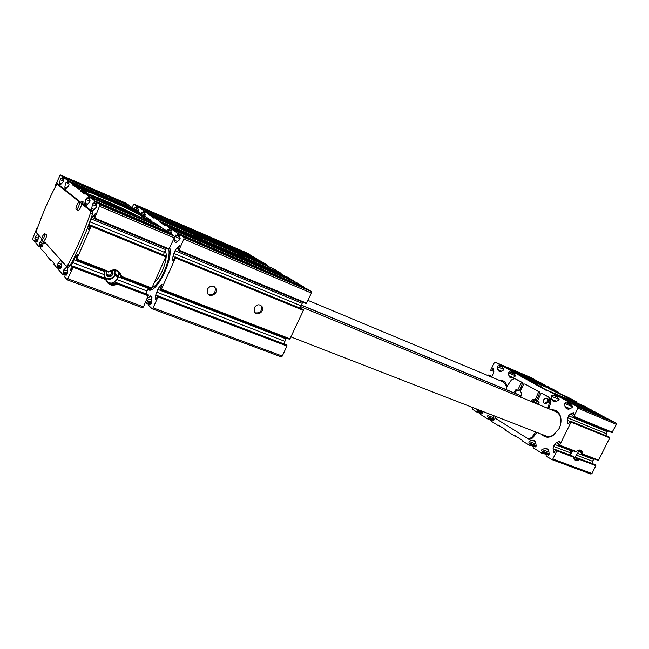 <?xml version="1.0" encoding="UTF-8"?>
<svg xmlns="http://www.w3.org/2000/svg" width="649" height="649" viewBox="0 0 649 649"><rect width="100%" height="100%" fill="white"/><g stroke="black" fill="none" stroke-linecap="round" stroke-linejoin="round"><path stroke-width="0.97" d="M572.361 450.52L569.83 452.905M571.996 450.382L571.266 452.191L570.26 451.574M106.947 271.444L106.363 272.353C104.189 280.303 117.793 275.395 111.23 270.609M110.971 270.706L112.804 273.051L111.474 276.068L108.156 276.563L106.168 274.04L106.736 272.418M582.007 454.227L580.75 450.69C579.224 449.806 577.561 450.187 575.768 451.826L576.125 451.477C580.068 448.889 582.291 449.749 582.794 454.049L581.455 453.894L580.271 450.52M582.21 454.308L598.086 460.425L598.621 460.141L609.695 437.905L608.94 436.907M558.781 443.77L556.055 442.715L559.211 441.393L559.43 442.448L558.465 444.403L558.57 445.092L559.681 445.149L571.039 422.134L570.349 421.136L568.832 423.399L568.013 423.854L567.705 423.416L567.169 420.163L568.556 415.782L570.171 414.078L573.408 412.675L573.611 413.705L572.645 415.676L573.302 416.658L573.886 416.366L577.926 408.189L577.707 406.842L571.801 403.654L570.877 404.716L570.982 405.382L572.386 406.152L572.15 407.572L569.36 408.992L567.486 409.04L566.066 408.253L565.036 406.615L564.549 403.418L565.466 402.388L566.918 403.167L567.461 402.867L567.737 401.447L558.335 396.361L557.426 397.415L558.878 398.802L558.643 400.19L555.933 401.609L554.124 401.666L552.753 400.912L551.772 399.313L551.317 396.19L552.21 395.176L553.605 395.931L554.141 395.63L554.408 394.235L546.961 390.203L546.734 390.666L514.811 372.81L513.984 373.808L515.257 375.057L515.022 376.363L512.572 377.742L510.95 377.848L509.733 377.183L508.881 375.714L508.54 372.826L509.36 371.853L511.071 372.226L511.339 370.928L503.316 366.588L502.504 367.577L503.738 368.794L503.502 370.068L501.117 371.447L499.543 371.561L497.556 369.484L497.231 366.644L498.043 365.695L499.698 366.044L499.965 364.77L495.211 362.199L494.278 362.775L490.749 370.076L490.814 370.66L491.731 370.628L493.281 368.429L493.848 371.601L493.451 373.719L491.342 377.004M593.689 458.729L593.324 459.314L577.626 453.286L579.192 450.211M556.055 442.715L553.475 446.374L553.07 448.767L553.897 452.523L556.161 449.838L556.85 450.885L552.851 458.997L551.812 459.581L546.06 455.947L546.336 454.511L546.847 454.219L548.332 455.136L549.208 454.113L542.97 451.761L541.631 450.917L541.874 449.506L546.085 448.086L547.756 449.084L548.754 450.812L549.208 454.113M574.081 458.445L577.626 453.286M591.985 463.459L593.324 459.314M574.681 459.257L578.843 458.462L579.727 459.565C576.353 461.504 574.308 460.733 573.602 457.237L573.083 456.271L556.161 449.838M551.934 459.606L590.914 474.078L591.953 473.527L595.855 465.69L595.092 464.643M62.093 261.506L61.306 266.78L60.462 268.305L59.838 267.599L59.408 268.086L58.808 269.952L62.864 274.714L63.772 273.156L63.302 271.615L63.886 269.741L67.034 266.747L67.804 267.558L67.236 273.578L66.36 275.135L65.679 274.373L65.257 274.892L64.649 276.807L67.277 279.865L73.175 267.291L73.037 266.147L105.868 278.632L105.706 279.638C107.977 284.976 111.912 286.469 117.518 284.124L117.291 283.151L148.102 294.695M67.342 279.873L142.585 307.796L143.478 306.839L148.483 295.011M107.766 282.128C110.225 284.148 112.975 284.489 116.009 283.159L117.291 283.151C111.912 285.576 108.205 284.173 106.168 278.924L73.313 266.439M73.037 266.147L70.749 270.235L71.349 265.652L72.875 266.236M117.891 271.542L118.71 273.894L118.288 276.823L116.901 279.508L147.007 291.012L146.147 293.94M116.901 279.508L114.354 281.999C112.163 283.556 109.835 283.451 107.385 281.674M57.128 184.211L57.234 183.059L55.644 186.198L55.27 186.693L55.189 185.833L60.243 174.889L62.45 176.536L61.915 178.175L61.533 178.678L60.982 178.264L60.211 179.676L59.578 183.026L60.211 184.949L63.107 181.915L63.626 180.276L63.221 179.173L64.008 177.712L67.764 180.536L67.22 182.215L66.831 182.718L66.255 182.28L65.452 183.724L64.827 187.163L65.492 189.151L68.494 186.068L69.021 184.397L68.583 183.245L69.402 181.761L72.623 184.178L72.355 184.803L80.971 190.457L80.695 191.098L84.54 193.994L84.824 193.345L88.467 196.087L87.883 197.921L87.445 198.456L86.763 197.945L85.879 199.494L85.254 203.283L85.417 204.995L86.09 205.522L89.473 202.269L90.041 200.444L89.375 199.933L89.497 199.146L90.406 197.539L95.07 201.044L94.47 202.926L94.016 203.478L93.294 202.934L92.385 204.524L91.76 208.418L91.947 210.187L92.653 210.747L96.166 207.445L96.75 205.563L96.044 205.027L96.166 204.216L97.099 202.569L100.068 204.792L94.705 218.113L93.959 218.437L95.192 213.724L92.929 216.328L90.106 221.836L88.589 229.438L90.487 225.82L91.233 225.511L91.103 226.347L76.752 259.129L76.038 259.373L76.176 258.529L77.564 254.457L75.106 257.061L71.349 265.652M72.331 262.472L104.067 274.6L105.114 271.769L73.564 259.649M148.629 287.483L147.007 291.012M76.752 259.129L108.708 271.436L108.643 272.085C114.832 268.783 118.84 270.325 120.673 276.717L121.558 276.385L151.866 288.059L165.803 256.817L165.511 255.738M120.933 276.815L151.404 288.545L151.866 288.059M40.489 219.816L39.897 221.374M37.61 227.604L37.042 227.791L32.499 239.075L34.421 241.331L35.322 239.205L34.851 238.67L37.975 239.879M52.52 192.364L51.109 195.284M37.098 229.065L36.271 231.709M37.78 234.265L35.379 237.039L34.851 238.67M41.625 240.414L40.027 242.369L39.5 244.04L39.84 245.346L39.07 246.774L35.776 242.921L36.328 241.258L36.677 240.787L37.196 241.371L37.95 239.984L38.737 235.336M43.207 242.896L42.72 245.46L41.95 246.871L41.406 246.263L41.041 246.742L40.481 248.445L46.696 254.797L46.428 255.422L50.573 260.29L50.849 259.657L54.208 263.591L53.932 264.232L57.112 267.964L58.134 265.628L57.558 264.962L61.371 266.398M60.909 260.176L58.126 263.129L57.558 264.962M60.844 267.972L59.813 267.583L60.844 267.98M68.461 267.096L69.857 265.887C78.659 249.987 86.195 232.764 92.458 214.211L92.637 211.825L84.443 205.279L83.948 202.261L81.944 201.417L80.014 202.488L57.266 184.243L56.074 185.484C48.578 199.641 42.088 214.657 36.587 230.533L36.328 232.634L41.682 238.637M42.777 240.941L43.061 242.84L44.976 243.578L45.787 243.237M80.59 202.196L59.027 184.989M516.904 436.874L514.576 435.99L514.795 435.536L522.404 440.355L522.185 440.809L529.381 445.368L530.241 444.338L528.862 442.869L529.105 441.474L531.718 440.176L533.478 440.192L534.8 441.02L535.758 442.699L536.179 445.92L535.328 446.934L533.9 446.05L533.405 446.342L533.129 447.745L542.183 453.481L542.97 451.761M500.144 426.255L497.832 425.379L498.051 424.933L505.295 429.516L505.076 429.971L514.576 435.99M563.3 395.355L558.74 392.913L558.951 392.483L521.407 376.939M558.74 392.913L548.616 388.581L562.934 395.541L563.494 395.257L566.65 396.604L576.75 402.007L573.578 400.66L573.018 400.952L562.934 395.541M531.02 381.369L531.977 381.466L531.563 380.752L521.618 376.493M538.816 386.374L542.54 387.964L542.394 387.348L529.154 380.565M542.394 387.348L539.043 385.92M579.703 404.149L573.018 400.952L574.779 402.12M576.531 402.453L576.75 402.007M592.586 410.914L584.838 406.339L546.961 390.203M84.824 193.345L103.897 201.474C117.307 207.712 128.64 212.539 137.888 215.947L155.784 223.572L160.254 226.615L160.238 227.207M80.695 191.098L92.353 196.55M80.971 190.457L87.274 193.142L87.68 194.075M143.202 218.21L145.23 217.877L151.063 220.36L145.214 216.385L139.47 213.935L138.578 214.267L122.19 206.122L140.533 213.975L140.801 213.383L136.825 210.682L69.402 181.761L136.842 210.69M142.934 218.096L143.324 217.107L144.321 218.218L150.795 220.976L151.063 220.36M145.23 217.877L139.47 213.935M76.217 186.88L82.415 189.532C81.944 189.646 82.464 190.206 83.989 191.204L87.274 193.142M142.155 215.079L140.533 213.975M72.623 184.178L90.917 192.015L91.817 193.126L82.902 190.433M72.355 184.803L122.19 206.122L123.578 206.001L140.801 213.383M43.288 251.739L44.456 252.185M50.573 260.29L51.782 260.744M94.267 218.672L168.821 249.492L174.273 237.85L174.427 236.252L170.792 233.786L97.115 202.577L170.809 233.794M168.302 232.731L168.326 232.099L162.615 228.221L90.406 197.539L162.631 228.229M152.637 222.234L150.795 220.976M90.917 192.015C100.344 195.584 111.23 200.241 123.578 206.001M134.797 209.814L130.173 206.155M128.234 205.327L125.508 202.991M108.708 271.436C115.173 268.224 119.457 269.879 121.558 276.385M90.106 221.836L164.286 252.274L163.475 254.903M164.286 252.274L166.112 248.372M115.311 271.826L116.017 270.584M115.319 274.438L118.54 275.679M506.893 386.488L503.202 381.953L308.015 300.406M507.047 386.252L506.764 385.287C505.36 381.628 502.926 379.998 499.462 380.395M573.367 416.682L611.918 432.615L616.412 424.422L616.169 423.116L610.157 419.895L571.801 403.654M607.626 430.847L607.083 431.666L568.556 415.782M605.712 435.584L607.083 431.666M536.918 381.028L531.872 377.986M548.575 387.291L540.203 382.448L503.316 366.588M552.007 388.759L514.811 372.81L552.007 388.759L558.951 392.483M606.174 418.207L596.407 412.537M554.457 444.387L570.763 450.649L569.879 452.645L553.475 446.374M493.354 420.438L492.039 419.643L491.309 421.242L497.832 425.379M493.232 420.39L494.076 419.465L493.508 415.587M493.913 417.883L487.821 415.53L490.133 414.273M487.821 415.53L487.577 416.828L488.786 418.159L487.999 419.14L480.26 414.24L480.982 412.667L482.191 413.421L482.961 412.472L482.856 411.45M476.593 409.016L476.666 409.949L477.769 410.639L477.056 412.204L472.48 409.308L472.667 407.491M489.103 376.063L488.721 374.935L488.064 375.633M549.443 388.41L531.563 380.752M573.578 400.66L563.494 395.257M542.54 387.964L547.31 390.357M538.978 396.928L538.394 396.604L539.79 392.134L525.244 384.143M521.731 387.331L521.22 387.039L522.583 382.675L515.598 378.886M291.117 336.985L546.085 436.006C548.397 436.858 550.831 436.55 553.386 435.065L559.089 428.616C560.906 424.746 561.361 420.998 560.452 417.388C559.616 414.549 558.075 412.634 555.82 411.653L300.698 306.685M551.553 409.9C555.966 409.56 558.959 411.791 560.525 416.585C561.507 420.487 561.012 424.535 559.049 428.729L552.883 435.698C548.462 438.083 544.771 437.629 541.81 434.343M548.835 408.781L550.977 401.707L549.808 397.634L542.58 393.667M494.757 416.074L495.893 418.646L528.278 438.854L529.349 439.259L532.634 438.01L536.869 432.429M143.324 217.107L138.578 214.267M108.375 275.046L106.258 273.748M129.07 212.531C118.507 207.12 100.181 199.113 92.061 196.404M132.972 214.089C122.434 208.305 97.204 197.247 89.749 195.195M136.874 215.582C125.087 209.165 98.802 197.499 87.518 193.702M537.372 401.317L535.101 400.117M538.67 404.538L532.797 401.123M538.743 404.222L532.878 401.017M539.068 402.526L533.932 399.735L532.18 401.926M301.323 305.208L521.066 395.882M301.379 305.087L521.098 395.768M534.76 399.971L536.228 400.206L538.394 396.604M534.095 399.606L532.878 399.305L531.133 401.496M513.594 392.677L515.882 389.7L519.119 390.56L521.22 387.039M517.083 390L514.633 393.099M528.278 438.854L531.572 437.604L535.798 432.015M506.699 389.83L506.609 386.95L511.404 379.916L514.746 378.513L515.777 378.943M518.689 390.747L517.651 390.317L521.553 382.237L514.746 378.513M520.676 397.196L521.772 393.034L520.182 391.315L523.792 383.9L525.284 384.159M532.878 399.305L535.182 399.776L538.743 391.688L525.26 384.151M538.654 404.595L538.921 402.331L537.388 401.017L541.096 393.424L542.605 393.675M547.78 408.343L549.922 401.269L548.754 397.188L541.558 393.237M497.605 417.177L495.065 416.187M546.482 398.153L547.537 398.591C548.648 399.289 548.867 400.49 548.194 402.21L545.314 403.848L544.26 403.41C542.596 400.652 543.335 398.9 546.482 398.153C547.594 398.843 547.813 400.052 547.139 401.772L544.26 403.41M44.481 233.713L46.395 234.459C46.85 234.954 46.631 236.341 45.722 238.629L43.678 241.29L41.763 240.544C41.577 237.834 42.485 235.555 44.481 233.713C44.935 234.208 44.708 235.595 43.799 237.875L41.763 240.544M79.251 202.228L81.263 203.072C81.782 203.599 81.563 205.043 80.614 207.412C79.681 209.424 78.902 210.406 78.269 210.357L76.258 209.522C74.943 209.173 78.083 201.531 79.251 202.228C79.77 202.756 79.551 204.2 78.602 206.569C77.661 208.589 76.882 209.57 76.258 209.522M43.061 242.84L44.7 242.02L66.376 266.309L67.764 265.1C76.566 249.175 84.102 231.92 90.381 213.351L90.568 210.966L82.431 204.435L84.443 205.279M81.944 201.417L82.431 204.435M592.269 461.455L594.208 458.932M606.02 435.706L607.31 431.269M496.558 416.772L495.706 416.739M73.061 266.163L106.477 278.778M104.229 276.912C108.278 280.506 111.879 280.003 115.019 275.395L114.695 270.268M104.108 274.316C105.114 283.013 119.254 276.985 113.826 270.203M595.741 465.017L579.443 458.819C577.764 460.084 576.255 460.303 574.925 459.46L573.675 456.628L556.753 450.195M573.343 450.901L569.895 454.203M571.866 453.197L569.944 454.381M111.953 272.231L111.287 273.732L110.801 270.771L112.804 273.051M110.622 275.241L108.975 275.484L111.287 273.732L110.622 275.241L111.474 276.068M106.939 275.038L108.975 275.484L107.466 275.711M164.854 251.001C169.381 254.513 161.95 277.091 154.697 281.715M168.74 249.459C171.158 259.47 159.946 285.073 152.061 287.612M149.976 288.002L148.605 287.515M286.452 344.903L286.931 346.039L282.283 356.09L281.309 356.918L152.28 308.843M171.206 234.062L171.774 232.228L170.93 231.661L171.012 230.89L171.928 229.381L177.785 233.267L177.25 235.084L176.763 235.587L175.887 234.995L174.938 236.479L174.549 240.284L174.938 242.053L175.928 242.726L179.684 239.708L180.187 237.899L179.311 237.299L179.384 236.512L180.333 234.97L184.048 237.437L183.902 239.035L178.937 250.141L178.077 250.392L178.159 249.581L179.432 245.695L176.666 248.218L175.052 250.709L172.983 256.452L172.626 260.338L172.756 260.809L173.47 260.054L175.149 256.882L175.433 257.961L161.487 289.138L160.668 289.316L160.757 288.497L162.023 284.587L159.354 286.955L157.764 289.389L155.695 295.133L155.289 299.108L155.419 299.611L156.109 298.889L157.748 295.757L158.015 296.901L153.107 307.877L152.199 308.827L148.791 305.606L149.789 303.286L150.722 304.105M146.658 299.716L147.493 301.112L151.558 302.645L150.617 304.065M151.558 302.629L151.671 296.731L150.682 295.871L147.226 298.564L151.817 300.3M147.493 301.112L146.504 303.416L145.449 302.418M132.007 207.404L133.864 204.07L136.663 205.928L136.176 207.51L135.771 207.972L135.089 207.518L134.262 208.937M247.837 253.329L251.488 255.941M137.904 211.412L138.424 209.765L137.831 208.621L138.643 207.242L143.397 210.406L142.902 212.028L142.48 212.499L141.774 212.02L140.833 214.178M253.986 257.02L138.651 207.25L253.97 257.012L260.087 261.133M144.646 216.141L145.262 214.365L144.63 213.188L145.473 211.785L149.384 214.843L267.777 265.311L262.683 262.245L145.473 211.785L262.683 262.245M166.736 231.02L167.653 229.454L168.497 230.022L168.975 229.527L169.503 227.767L165 224.765L164.57 225.284L159.881 222.153L159.995 221.447L154.146 217.553L153.74 218.056L149.384 214.843M149.343 215.127L267.713 265.692M267.704 265.96L269.659 267.145M273.716 268.881L154.146 217.553L273.724 268.881L281.139 273.343L281.074 274.016L283.305 275.371M193.443 235.092L201.433 238.548L193.443 235.092M237.372 253.929L245.006 257.247L237.372 253.929M287.442 277.139L293.145 280.563L293.194 281.122M296.22 282.412L171.944 229.389L296.204 282.404L303.562 286.826L303.618 287.41M176.763 235.587L179.319 236.666L176.763 235.587M306.734 288.74L311.406 291.539L311.406 293.072L306.19 303.667L178.467 250.652M180.333 234.97L306.774 288.756L180.333 234.97M178.443 250.644L306.19 303.667M175.052 250.709L302.183 303.359L302.799 302.264M302.183 303.359L300.365 308.259M302.921 309.313L303.408 310.392L289.714 339.346L161.057 289.624M207.429 289.089C210.463 285.219 213.318 285.114 216.003 288.773C218.34 294.354 208.735 298.402 207.169 292.464L207.429 289.089M254.278 307.748C256.712 304.308 259.276 303.894 261.985 306.515C265.23 311.106 257.036 316.972 254.384 311.942L254.278 307.748M157.764 289.389L285.828 338.786L286.241 338.007M285.828 338.786L283.994 343.962M169.827 247.813C173.007 260.695 156.295 293.697 148.629 289.941L147.696 289.478M151.128 289.803L149.546 289.405L148.272 288.172M260.557 305.208L261.182 305.947C262.269 311.147 260.233 313.435 255.065 312.818M214.186 286.615L215.257 288.221C215.525 293.389 213.197 295.417 208.28 294.305M598.621 460.141L582.794 454.049M575.768 451.826L559.203 445.457M576.125 451.477L559.681 445.149M559.487 441.677L558.821 441.417M581.106 452.385L578.624 451.428M592.367 461.236L576.572 455.2M578.535 458.445L575.339 457.237M555.917 449.854L553.07 448.767M595.19 464.684L578.892 458.486M573.132 456.296L556.209 449.862M573.602 457.237L556.85 450.885M595.855 465.69L579.727 459.565M117.518 284.124L148.394 295.839M73.175 267.291L105.706 279.638M116.998 282.867L148.167 294.719M114.354 281.999L116.666 282.883M118.288 276.823L148.207 288.318M118.71 273.894L120.187 274.462M75.106 257.061L76.574 257.621M76.347 259.657L108.505 272.036M99.816 206.439L174.273 237.85M94.705 218.113L169.308 248.981M100.068 204.792L174.427 236.252M91.947 210.187L93.221 210.722M91.76 208.418L94.397 209.522M92.385 204.524L96.717 206.35M94.032 203.478L96.109 204.354L94.016 203.478M94.47 202.926L96.377 203.729M94.941 201.839L96.912 202.675M95.07 201.044L168.326 232.099M85.417 204.995L86.617 205.498M85.254 203.283L87.753 204.338M85.879 199.494L89.992 201.239M87.883 197.921L89.7 198.683M88.345 196.866L90.211 197.653M88.467 196.087L160.254 226.615M64.932 188.697L65.922 189.119M64.827 187.163L66.92 188.056M66.839 182.726L68.51 183.44L66.831 182.718M67.22 182.215L68.753 182.864M67.642 181.241L69.208 181.915M67.764 180.536L134.814 209.311M130.181 206.163L64.008 177.712L130.189 206.171M59.667 184.519L60.608 184.916M59.578 183.026L61.574 183.878M60.211 179.676L63.529 181.095M61.541 178.678L63.14 179.367L61.533 178.678M61.915 178.175L63.375 178.808M62.32 177.234L63.813 177.875M62.45 176.536L128.251 204.849M60.26 174.897L125.549 203.007L60.243 174.889M56.682 183.797L57.169 184M34.446 241.331L36.028 241.939L34.421 241.331M34.778 240.86L36.247 241.436M35.184 239.927L37.634 240.876M35.322 239.205L37.893 240.203M35.379 237.039L38.299 238.175M37.155 234.816L38.745 235.433M39.427 246.304L40.976 246.896M39.84 245.346L42.412 246.336M39.987 244.608L42.68 245.647M39.5 244.04L42.753 245.298M40.027 242.369L43.085 243.553M41.422 246.279L42.266 246.604M57.169 267.98L59.132 268.718L57.136 267.98M57.534 267.477L59.375 268.167M57.988 266.439L61.047 267.591M58.134 265.628L61.298 266.82M58.126 263.129L61.712 264.492M60.179 260.752L62.053 261.466M63.302 274.219L65.233 274.941M63.772 273.156L66.993 274.365M63.91 272.32L67.236 273.562M63.302 271.615L67.309 273.124M63.886 269.741L67.65 271.152M66.011 267.323L68.007 268.069M65.703 274.397L66.766 274.795M68.121 278.835L143.478 306.839M70.676 269.733L71.147 269.911M91.103 226.347L165.803 256.817M91.233 225.511L165.884 256.006M90.957 225.284L165.552 255.755L90.941 225.268M88.515 228.975L88.97 229.154M89.14 224.992L90.6 225.592M91.355 218.989L165.495 249.565M92.929 216.328L94.381 216.936M612.469 432.331L573.886 416.366M573.684 412.999L572.986 412.707M572.88 415.198L570.171 414.078M606.117 433.605L567.567 417.786M569.903 421.282L567.169 420.163M568.54 423.756L567.705 423.416M609.013 436.931L570.382 421.152M609.573 437.248L570.933 421.461M609.695 437.905L571.039 422.134M554.441 452.394L553.565 452.061M591.953 473.527L552.851 458.997M548.3 449.611L544.568 448.199M548.94 452.158L541.874 449.506M549.159 453.74L541.631 450.917M549.103 454.698L543.059 452.442M546.32 454.551L542.694 453.189M535.352 441.555L531.718 440.176M535.936 444.062L529.105 441.474M536.139 445.612L528.862 442.869M536.179 445.952L530.152 443.681M536.058 446.536L530.241 444.338M533.373 446.398L529.876 445.084M493.743 420.309L492.08 419.668M494.067 419.327L487.577 416.828M494.084 419.611L488.721 417.55M493.905 420.13L488.786 418.159M491.528 420.041L488.446 418.856M487.999 419.14L491.342 420.422L488.04 419.149M480.982 412.667L482.629 413.308L481.014 412.691M482.945 412.383L476.666 409.949M482.953 412.65L477.769 410.639M482.767 413.153L477.834 411.239M480.471 413.072L477.502 411.928M477.056 412.204L480.292 413.454L477.096 412.212M492.023 376.388L489.176 375.195M491.634 376.777L489.241 375.779M493.573 369.281L492.583 368.859M493.84 371.512L491.731 370.628M531.945 378.018L495.244 362.215M536.78 380.606L499.965 364.77M503.032 366.644L500.03 365.355M502.634 367.31L499.698 366.044M503.908 369.508L497.231 366.644M501.563 371.187L497.556 369.484M500.265 371.715L498.375 370.912M540.236 382.464L503.332 366.596M548.429 386.845L511.339 370.928M514.527 372.859L511.42 371.528M514.113 373.532L511.071 372.226M513.927 373.946L510.609 372.526L513.927 373.946M515.444 375.771L508.54 372.826M513.034 377.483L508.881 375.714M511.704 378.018L509.733 377.183M592.432 410.403L554.408 394.235M558.051 396.385L554.506 394.884M557.588 397.091L554.141 395.63M559.13 399.492L551.317 396.19M556.509 401.309L551.772 399.313M555.033 401.869L552.753 400.912M596.455 412.561L558.359 396.369L596.431 412.553M606.012 417.68L567.737 401.447M571.526 403.67L567.843 402.104M571.039 404.376L567.461 402.867M566.918 403.167L570.828 404.822L566.942 403.183M572.645 406.834L564.549 403.418M569.968 408.683L565.036 406.615M568.443 409.251L566.066 408.253M610.182 419.911L571.826 403.662M616.169 423.116L577.707 406.842M616.412 424.422L577.926 408.189M531.572 437.604L532.634 438.01M514.908 378.586L515.939 379.024M521.553 382.237L522.583 382.675M521.674 382.74L522.713 383.178M518.08 390.13L519.119 390.56M515.882 389.7L516.92 390.13M538.743 391.688L539.79 392.134M538.881 392.207L539.927 392.645M535.182 399.776L536.228 400.206M541.574 393.245L542.629 393.692M548.754 397.188L549.808 397.634M549.922 401.269L550.977 401.707M44.108 242.255L45.341 242.734M57.266 184.243L59.108 185.022M82.301 203.445L84.313 204.289M90.568 210.966L92.637 211.825M90.381 213.351L92.458 214.211M67.764 265.1L69.857 265.887M158.015 296.901L286.931 346.039M153.107 307.877L282.283 356.09M149.822 303.31L151.112 303.789M149.521 296.35L151.963 297.274M146.706 300.373L151.606 302.215M147.404 301.931L151.331 303.408M146.95 302.945L149.311 303.829M146.544 303.424L149.067 304.365L146.504 303.416M149.838 289.73L150.487 289.981M149.595 289.77L150.252 290.022M133.889 204.086L247.886 253.353L133.864 204.07M136.663 205.928L251.439 255.487M136.574 206.601L138.407 207.396M136.176 207.51L137.977 208.288M135.779 207.98L137.75 208.824L135.771 207.972M134.278 208.84L138.375 210.601M143.397 210.406L260.046 260.663M143.307 211.103L145.23 211.931M142.902 212.028L144.784 212.84M142.496 212.499L144.557 213.383L142.48 212.499M140.938 213.375L145.222 215.208M149.465 214.446L267.777 265.311M149.432 214.73L267.769 265.579M159.995 221.447L281.139 273.343M159.962 221.739L281.131 273.627M159.914 221.861L281.082 273.74M159.881 222.153L281.074 274.016M165 224.765L287.458 277.139L164.992 224.765M169.503 227.767L293.145 280.563M169.421 228.529L171.701 229.495M168.975 229.527L171.198 230.476M168.529 230.03L170.947 231.06L168.513 230.03M166.752 230.914L171.782 233.056M177.785 233.267L303.562 286.826M177.712 234.054L180.106 235.068M177.25 235.084L179.578 236.074M174.938 236.479L180.219 238.718M174.549 240.284L177.761 241.631M174.938 242.053L176.479 242.694M184.048 237.437L311.406 291.539M183.902 239.035L311.406 293.072M178.937 250.141L306.709 303.229M179.108 245.833L179.57 246.028M176.666 248.218L178.434 248.956M173.843 253.418L301.039 305.841M172.983 256.452L174.768 257.191M172.626 260.338L173.169 260.565M175.173 256.899L302.978 309.338L175.149 256.882M175.514 257.15L303.408 309.614M175.433 257.961L303.408 310.392M161.487 289.138L290.217 338.924M161.723 284.708L162.161 284.879M159.354 286.955L161.13 287.645M156.563 292.074L284.684 341.252M155.695 295.133L157.553 295.839M155.289 299.108L155.857 299.319M157.78 295.782L286.534 344.935M158.105 296.066L286.947 345.252M598.086 460.425L582.145 454.284M575.76 451.834L559.154 445.441M595.141 464.66L578.843 458.462M116.966 282.85L148.134 294.703M76.314 259.657L108.545 272.061M120.852 276.79L151.404 288.545M41.406 246.263L42.266 246.596M65.679 274.373L66.774 274.787M67.277 279.865L142.585 307.796M94.243 218.672L168.821 249.492M506.78 386.139L506.764 385.287M611.918 432.615L573.335 416.674M608.981 436.915L570.349 421.136M590.914 474.078L551.812 459.581M493.751 420.301L492.039 419.643M531.912 378.002L495.211 362.199M560.452 417.388L560.525 416.585M553.386 435.065L552.883 435.698M143.762 217.431L144.646 217.091M532.91 401.106L532.448 402.039M534.435 402.177L532.845 401.058M534.735 399.962L535.782 400.401M57.226 184.219L59.067 184.997M66.474 266.374L68.559 267.169M115.206 274.884L118.029 277.594M152.199 308.827L281.309 356.918M149.789 303.286L151.12 303.789M161.025 289.624L289.714 339.346M157.748 295.757L286.493 344.919M150.162 289.665L148.629 289.941M148.832 287.653L149.546 289.405M261.985 306.515L261.182 305.947M216.003 288.773L215.257 288.221"/></g></svg>
